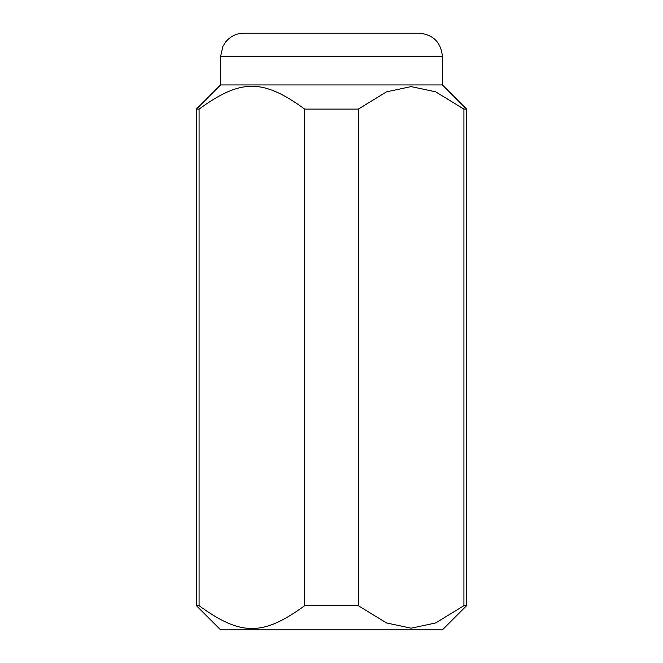 <?xml version="1.0" encoding="UTF-8"?>
<svg xmlns="http://www.w3.org/2000/svg" width="663" height="663" viewBox="0 0 663 663"><rect width="100%" height="100%" fill="white"/><g stroke="black" fill="none" stroke-linecap="round" stroke-linejoin="round"><path stroke-width="0.99" d="M358.302 605.675L358.302 109.113L386.546 91.834L411.11 86.596L435.674 91.834L463.918 109.113L463.918 605.675L435.674 622.955L411.11 628.192L386.546 622.955L358.302 605.675L304.698 605.675C262.888 636.099 240.893 636.099 199.082 605.675L196.397 605.675L220.572 629.85L442.428 629.85L466.603 605.675L466.603 109.113L442.428 84.939L220.572 84.939L220.572 56.57L222.876 46.435L225.594 42.067C230.368 36.291 236.492 33.316 243.984 33.15L419.016 33.15C433.237 34.542 441.044 42.349 442.428 56.57L220.572 56.57M199.082 605.675L199.082 109.113L196.397 109.113L220.572 84.939M199.082 109.113C240.893 78.69 262.888 78.69 304.698 109.113L304.698 605.675M358.302 109.113L304.698 109.113M392.297 33.15L374.487 33.15M466.603 109.113L463.918 109.113M466.603 605.675L463.918 605.675M196.397 605.675L196.397 109.113M442.428 84.939L442.428 56.57"/></g></svg>
